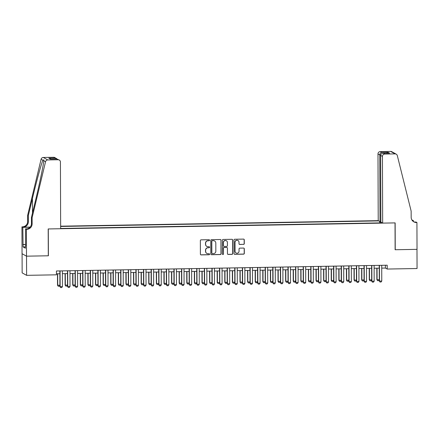 <?xml version="1.0" encoding="UTF-8"?>
<svg xmlns="http://www.w3.org/2000/svg" width="439" height="439" viewBox="0 0 439 439"><rect width="100%" height="100%" fill="white"/><g stroke="black" fill="none" stroke-linecap="round" stroke-linejoin="round"><path stroke-width="0.66" d="M209.551 240.221A0.527 0.521 119 0 0 209.024 239.705L201.095 239.842A0.757 0.741 119 0 0 200.354 240.61L200.398 254.159A0.757 0.741 119 0 0 201.15 254.9L209.079 254.757A0.527 0.521 119 0 0 209.332 253.769A0.527 0.521 119 0 0 209.074 253.704L208.048 253.726A2.42 2.382 119 0 1 205.65 251.355L205.65 250.225A2.42 2.382 119 0 1 208.026 247.777L209.052 247.761A0.527 0.521 119 0 0 209.31 246.767A0.527 0.521 119 0 0 209.052 246.707L208.026 246.723A2.42 2.382 119 0 1 205.628 244.358L205.622 243.228A2.42 2.382 119 0 1 208.004 240.775L209.03 240.759A0.527 0.521 119 0 0 209.551 240.221M206.785 246.394A2.42 2.382 119 0 1 205.507 244.287L205.501 243.162A2.42 2.382 119 0 1 207.883 240.709L208.909 240.693A0.527 0.521 119 0 0 209.222 239.738M200.722 254.768A0.757 0.741 119 0 0 201.029 254.829L208.959 254.691A0.527 0.521 119 0 0 209.271 253.742M206.807 253.396A2.42 2.382 119 0 1 205.529 251.289L205.529 250.159A2.42 2.382 119 0 1 207.905 247.711L208.931 247.695A0.527 0.521 119 0 0 209.244 246.74M243.546 244.408A0.757 0.741 119 0 0 244.287 243.645L244.276 239.842A0.757 0.741 119 0 0 243.524 239.101L234.717 239.255A0.757 0.741 119 0 0 233.976 240.023L234.02 253.572A0.757 0.741 119 0 0 234.772 254.313L243.579 254.159A0.757 0.741 119 0 0 244.32 253.391L244.303 248.798A0.757 0.741 119 0 0 243.557 248.062L239.787 248.128A0.757 0.741 119 0 0 239.046 248.891L239.052 251.168A2.019 1.986 119 0 1 236.078 252.974A2.019 1.986 119 0 1 235.057 251.24L235.03 242.317A2.019 1.986 119 0 1 238.004 240.517A2.019 1.986 119 0 1 239.019 242.251L239.025 243.738A0.757 0.741 119 0 0 239.776 244.474L243.425 244.342A0.757 0.741 119 0 0 244.166 243.579L244.155 239.776A0.757 0.741 119 0 0 243.832 239.167M395.122 249.736L416.984 249.357L417.05 268.525L387.203 269.047L387.193 265.211L56.433 270.984L56.45 274.819L26.603 275.341L26.538 256.167L48.394 255.789L48.301 228.949L395.029 222.897L395.122 249.736M221.064 240.248A0.757 0.741 119 0 0 220.312 239.507L211.505 239.661A0.757 0.741 119 0 0 210.764 240.429L210.808 253.978A0.757 0.741 119 0 0 211.56 254.713L220.367 254.56A0.757 0.741 119 0 0 221.108 253.797L220.943 240.182A0.757 0.741 119 0 0 220.619 239.568M223.111 239.458L231.918 239.304A0.757 0.741 119 0 1 232.67 240.045L232.714 253.594A0.757 0.741 119 0 1 231.973 254.362L228.203 254.428A0.757 0.741 119 0 1 227.451 253.687L227.435 248.189A0.757 0.741 119 0 0 226.689 247.453L224.186 247.497A0.757 0.741 119 0 0 223.44 248.26L223.462 253.983A0.527 0.521 119 0 1 222.683 254.455A0.527 0.521 119 0 1 222.419 254L222.37 240.226A0.757 0.741 119 0 1 223.111 239.458M380.871 221.629L380.02 221.64L378.22 220.647L60.648 226.184M378.687 220.905L60.653 226.453M60.659 228.461L382.204 222.853M22.082 253.72L22.148 272.871L26.603 275.341M381.727 268.108L385.398 268.048L387.203 269.047M56.444 273.788L59.874 273.727M62.376 273.684L67.48 273.59M69.977 273.552L75.085 273.459M77.582 273.415L82.686 273.327M85.182 273.283L90.291 273.195M92.788 273.151L97.897 273.063M100.394 273.02L105.497 272.932M107.994 272.888L113.103 272.795M115.6 272.751L120.703 272.663M123.205 272.619L128.309 272.531M130.806 272.487L135.914 272.399M138.411 272.356L143.515 272.268M146.011 272.224L151.12 272.136M153.617 272.092L158.726 271.999M161.223 271.955L166.326 271.867M168.823 271.823L173.932 271.736M176.429 271.692L181.537 271.604M184.034 271.56L189.138 271.472M191.634 271.428L196.743 271.34M199.24 271.297L204.344 271.203M206.84 271.159L211.949 271.072M214.446 271.028L219.555 270.94M222.052 270.896L227.155 270.808M229.652 270.764L234.761 270.676M237.258 270.633L242.366 270.539M244.863 270.501L249.967 270.408M252.463 270.364L257.572 270.276M260.069 270.232L265.172 270.144M267.675 270.1L272.778 270.012M275.275 269.969L280.384 269.881M282.881 269.837L287.984 269.744M290.481 269.7L295.59 269.612M298.086 269.568L303.195 269.48M305.692 269.436L310.796 269.348M313.292 269.305L318.401 269.217M320.898 269.173L326.001 269.085M328.504 269.041L333.607 268.948M336.104 268.904L341.213 268.816M343.71 268.772L348.813 268.684M351.31 268.641L356.419 268.553M358.915 268.509L364.024 268.421M366.521 268.377L371.624 268.284M374.121 268.245L379.23 268.152M385.393 265.244L385.398 268.048M380.706 222.88L380.52 221.635M379.647 222.897L379.642 221.432M211.132 254.587A0.757 0.741 119 0 0 211.439 254.647L220.246 254.494A0.757 0.741 119 0 0 220.987 253.731L220.943 240.182M212.333 240.704A0.527 0.521 119 0 0 211.812 241.236L211.85 253.127A0.527 0.521 119 0 0 212.377 253.649L213.458 253.627A2.42 2.382 119 0 0 215.84 251.179L215.812 243.047A2.42 2.382 119 0 0 213.414 240.682L212.213 240.632A0.527 0.521 119 0 0 211.691 241.17L211.812 241.236M212.059 253.544A0.527 0.521 119 0 1 211.73 253.062L211.691 241.17M214.534 240.945A2.42 2.382 119 0 0 213.294 240.616L213.414 240.682M212.213 240.632L213.294 240.616M227.775 254.296A0.757 0.741 119 0 0 228.082 254.357L231.852 254.291A0.757 0.741 119 0 0 232.593 253.528L232.549 239.979A0.757 0.741 119 0 0 232.226 239.365M226.99 247.514A0.757 0.741 119 0 0 226.568 247.382L224.066 247.426A0.757 0.741 119 0 0 223.319 248.194L223.462 253.983M222.622 254.417A0.527 0.521 119 0 0 223.341 253.912M227.413 242.487A2.019 1.986 119 0 0 226.398 240.759A2.019 1.986 119 0 0 223.424 242.558L223.435 245.703A0.757 0.741 119 0 0 224.181 246.444L226.683 246.4A0.757 0.741 119 0 0 227.424 245.631L227.413 242.487M226.337 240.726A2.019 1.986 119 0 0 223.303 242.493L223.424 242.558M223.753 246.312A0.757 0.741 119 0 1 223.314 245.637L223.303 242.493M239.348 244.347A0.757 0.741 119 0 0 239.656 244.408L243.425 244.342M237.943 240.484A2.019 1.986 119 0 0 234.909 242.251L235.03 242.317M236.017 252.935A2.019 1.986 119 0 1 234.936 251.174L234.909 242.251M234.344 254.181A0.757 0.741 119 0 0 234.651 254.241L243.458 254.088A0.757 0.741 119 0 0 244.199 253.325L244.183 248.732A0.757 0.741 119 0 0 243.864 248.123M59.918 285.416L59.353 286.233L58.211 286.255L57.514 285.196L59.918 285.279M57.476 273.766L57.514 285.196M57.69 273.766L57.728 285.317L58.211 286.255M62.365 270.879L62.42 286.612L61.762 287.572L60.62 287.589L59.923 286.535L59.869 270.923M62.42 286.612L60.138 286.656L60.083 270.918M60.62 287.589L59.923 286.535M32.107 217.728L31.443 217.36L35.57 200.189C39.543 183.798 43.423 165.174 43.79 160.751L43.889 159.884L42.857 160.235C41.261 163.977 36.338 182.02 32.431 198.45L28.31 215.626L28.332 221.755A5.389 5.301 -61 0 1 23.026 227.221L21.95 226.859L22.043 253.698L26.499 256.167L48.285 255.789L48.191 228.949L60.659 228.73L60.428 162.018A2.31 2.272 119 0 0 58.135 159.758L47.758 159.939A2.31 2.272 119 0 0 45.552 161.728L32.107 217.728L32.124 223.863A5.389 5.301 -61 0 1 26.823 229.323L26.406 229.328L26.499 256.167M28.31 215.626L27.652 215.258L27.673 221.393A5.389 5.301 -61 0 1 22.367 226.853M26.823 229.323L26.164 228.955A5.389 5.301 -61 0 0 31.465 223.495L31.443 217.36M58.135 159.758L56.697 158.962L50.386 159.072L48.811 158.194L55.122 158.084L53.684 157.288L43.302 157.469L47.758 159.939M42.857 160.235L41.096 159.258L27.652 215.258M26.406 229.328L25.533 228.845L25.594 245.911M25.402 246.888L23.086 246.927L25.407 248.216L25.402 245.917M23.086 246.927L22.823 227.342L21.95 226.859M25.533 228.845L27.295 228.818M30.126 227.095L23.026 227.221M30.017 227.221L22.823 227.342M41.096 159.258A2.31 2.272 -61 0 1 43.302 157.469M53.684 157.288A2.31 2.272 -61 0 1 54.809 157.568L57.081 158.956M22.883 244.523L25.588 244.474M25.588 244.583L23.075 244.627M56.697 158.962L59.265 160.037M50.386 159.072L50.726 159.066M48.811 158.194L50.973 159.05M55.122 158.084L56.428 158.463M382.671 223.116L382.44 156.399L380.64 155.401L380.871 222.118L382.671 223.116L395.144 222.897L395.237 249.736L417.023 249.357L416.929 222.518L416.057 222.03L414.718 222.057M378.22 220.647L377.984 153.93A2.31 2.272 -61 0 1 380.256 151.592L390.639 151.411A2.31 2.272 -61 0 1 391.764 151.691L396.219 154.16A2.31 2.272 119 0 1 397.311 155.587L411.145 211.115L411.167 217.25A5.389 5.301 119 0 0 416.507 222.524L416.929 222.518M380.256 151.592L381.7 152.388L388.01 152.278L389.585 153.151L383.274 153.26L384.712 154.062L395.095 153.88L390.639 151.411M411.974 220.054A5.389 5.301 119 0 0 412.056 220.054L413.346 220.532L412.32 220.548M413.351 221.53L413.346 220.532M380.02 221.64L379.784 154.929L377.984 153.93M412.21 220.405A5.389 5.301 119 0 0 412.715 220.422L412.226 220.427M396.219 154.16A2.31 2.272 119 0 0 395.095 153.88M384.712 154.062A2.31 2.272 119 0 0 382.44 156.399M413.554 221.673A5.389 5.301 119 0 0 415.848 222.156L416.507 222.524M381.7 152.388C380.542 152.679 379.905 153.524 379.784 154.929L380.701 154.912M388.01 152.278L386.6 153.195M389.585 153.151L389.113 153.162M380.64 155.401C380.805 154.023 381.683 153.31 383.274 153.26L389.349 153.145M67.518 285.284L66.958 286.102L65.817 286.124L65.115 285.065L67.518 285.147M65.076 273.634L65.115 285.065M65.296 273.629L65.334 285.185L65.817 286.124M75.124 285.152L74.564 285.97L73.423 285.992L72.72 284.933L75.124 285.015M72.682 273.502L72.72 284.933M72.896 273.497L72.94 285.054L73.423 285.992M82.73 285.021L82.164 285.838L81.023 285.86L80.326 284.801L82.73 284.884M80.282 273.371L80.326 284.801M80.502 273.365L80.54 284.922L81.023 285.86M90.33 284.884L89.77 285.707L88.629 285.723L87.926 284.67L90.33 284.752M87.888 273.239L87.926 284.67M88.102 273.234L88.146 284.79L88.629 285.723M69.966 270.748L70.02 286.48L69.367 287.441L68.226 287.457L67.524 286.404L67.469 270.792M70.02 286.48L67.743 286.519L67.688 270.786M68.226 287.457L67.524 286.404M77.571 270.616L77.626 286.349L76.968 287.304L75.826 287.325L75.129 286.266L75.074 270.66M77.626 286.349L75.343 286.387L75.288 270.654M75.826 287.325L75.129 286.266M85.177 270.484L85.232 286.217L84.573 287.172L83.432 287.194L82.73 286.135L82.68 270.528M85.232 286.217L82.949 286.255L82.894 270.523M83.432 287.194L82.73 286.135M92.777 270.347L92.832 286.085L92.179 287.04L91.038 287.062L90.335 286.003L90.28 270.391M92.832 286.085L90.555 286.124L90.5 270.391M91.038 287.062L90.335 286.003M97.935 284.752L97.37 285.575L96.234 285.591L95.532 284.538L97.935 284.62M95.493 273.102L95.532 284.538M95.707 273.102L95.746 284.653L96.234 285.591M100.383 270.215L100.438 285.948L99.779 286.908L98.638 286.925L97.941 285.871L97.886 270.259M100.438 285.948L98.155 285.992L98.1 270.259M98.638 286.925L97.941 285.871M105.541 284.62L104.976 285.438L103.834 285.46L103.138 284.401L105.541 284.483M103.094 272.97L103.138 284.401M103.313 272.97L103.352 284.521L103.834 285.46M107.989 270.084L108.043 285.816L107.385 286.777L106.243 286.793L105.541 285.74L105.486 270.128M108.043 285.816L105.761 285.86L105.706 270.122M106.243 286.793L105.541 285.74M113.141 284.488L112.582 285.306L111.44 285.328L110.738 284.269L113.141 284.351M110.699 272.838L110.738 284.269M110.913 272.833L110.957 284.39L111.44 285.328M115.589 269.952L115.644 285.685L114.985 286.64L113.849 286.662L113.147 285.602L113.092 269.996M115.644 285.685L113.361 285.723L113.306 269.99M113.849 286.662L113.147 285.602M120.747 284.357L120.182 285.174L119.04 285.196L118.343 284.137L120.747 284.22M118.305 272.707L118.343 284.137M118.519 272.701L118.557 284.258L119.04 285.196M123.194 269.82L123.249 285.553L122.591 286.508L121.449 286.53L120.752 285.471L120.698 269.864M123.249 285.553L120.966 285.591L120.912 269.859M121.449 286.53L120.752 285.471M128.353 284.22L127.787 285.043L126.646 285.065L125.944 284.006L128.347 284.088M125.905 272.575L125.944 284.006M126.125 272.57L126.163 284.126L126.646 285.065M130.795 269.689L130.849 285.421L130.196 286.376L129.055 286.398L128.353 285.339L128.298 269.733M130.849 285.421L128.572 285.46L128.517 269.727M129.055 286.398L128.353 285.339M135.953 284.088L135.393 284.911L134.252 284.927L133.549 283.874L135.953 283.956M133.511 272.443L133.549 283.874M133.725 272.438L133.769 283.995L134.252 284.927M138.4 269.551L138.455 285.29L137.797 286.244L136.655 286.266L135.958 285.207L135.903 269.595M138.455 285.29L136.172 285.328L136.117 269.595M136.655 286.266L135.958 285.207M143.558 283.956L142.993 284.779L141.852 284.796L141.155 283.742L143.558 283.819M141.111 272.306L141.155 283.742M141.331 272.306L141.369 283.857L141.852 284.796M146.006 269.42L146.061 285.152L145.402 286.113L144.261 286.129L143.564 285.076L143.509 269.464M146.061 285.152L143.778 285.196L143.723 269.464M144.261 286.129L143.564 285.076M151.159 283.824L150.599 284.642L149.458 284.664L148.755 283.605L151.159 283.687M148.717 272.175L148.755 283.605M148.931 272.175L148.975 283.726L149.458 284.664M153.606 269.288L153.661 285.021L153.008 285.981L151.867 285.998L151.164 284.944L151.109 269.332M153.661 285.021L151.384 285.065L151.329 269.327M151.867 285.998L151.164 284.944M158.764 283.693L158.199 284.51L157.063 284.532L156.361 283.473L158.764 283.556M156.322 272.043L156.361 283.473M156.536 272.037L156.575 283.594L157.063 284.532M161.212 269.156L161.267 284.889L160.608 285.844L159.467 285.866L158.77 284.807L158.715 269.2M161.267 284.889L158.984 284.927L158.929 269.195M159.467 285.866L158.77 284.807M166.37 283.561L165.805 284.379L164.663 284.401L163.966 283.342L166.37 283.424M163.923 271.911L163.966 283.342M164.142 271.906L164.181 283.462L164.663 284.401M168.817 269.025L168.872 284.757L168.214 285.712L167.072 285.734L166.37 284.675L166.315 269.069M168.872 284.757L166.59 284.796L166.535 269.063M167.072 285.734L166.37 284.675M173.97 283.424L173.41 284.247L172.269 284.263L171.567 283.21L173.97 283.292M171.528 271.779L171.567 283.21M171.742 271.774L171.786 283.331L172.269 284.263M176.418 268.893L176.473 284.626L175.814 285.58L174.678 285.602L173.976 284.543L173.921 268.931M176.473 284.626L174.195 284.664L174.14 268.931M174.678 285.602L173.976 284.543M181.576 283.292L181.011 284.115L179.869 284.132L179.172 283.078L181.576 283.16M179.134 271.648L179.172 283.078M179.348 271.642L179.386 283.199L179.869 284.132M184.023 268.756L184.078 284.494L183.42 285.449L182.278 285.471L181.581 284.412L181.526 268.8M184.078 284.494L181.795 284.532L181.741 268.8M182.278 285.471L181.581 284.412M189.182 283.16L188.616 283.978L187.475 284L186.778 282.941L189.176 283.023M186.734 271.511L186.778 282.941M186.954 271.511L186.992 283.062L187.475 284M191.623 268.624L191.678 284.357L191.025 285.317L189.884 285.334L189.182 284.28L189.127 268.668M191.678 284.357L189.401 284.401L189.346 268.663M189.884 285.334L189.182 284.28M196.782 283.029L196.222 283.846L195.081 283.868L194.378 282.809L196.782 282.892M194.34 271.379L194.378 282.809M194.554 271.373L194.598 282.93L195.081 283.868M199.229 268.492L199.284 284.225L198.626 285.185L197.49 285.202L196.787 284.148L196.732 268.536M199.284 284.225L197.001 284.263L196.946 268.531M197.49 285.202L196.787 284.148M204.387 282.897L203.822 283.715L202.681 283.737L201.984 282.678L204.387 282.76M201.94 271.247L201.984 282.678M202.159 271.242L202.198 282.798L202.681 283.737M206.835 268.361L206.89 284.093L206.231 285.048L205.09 285.07L204.393 284.011L204.338 268.405M206.89 284.093L204.607 284.132L204.552 268.399M205.09 285.07L204.393 284.011M211.988 282.765L211.428 283.583L210.286 283.605L209.584 282.546L211.988 282.628M209.546 271.115L209.584 282.546M209.765 271.11L209.804 282.667L210.286 283.605M214.435 268.229L214.49 283.962L213.837 284.916L212.696 284.938L211.993 283.879L211.938 268.273M214.49 283.962L212.213 284L212.158 268.267M212.696 284.938L211.993 283.879M219.593 282.628L219.028 283.451L217.892 283.468L217.19 282.414L219.593 282.496M217.151 270.984L217.19 282.414M217.365 270.978L217.409 282.535L217.892 283.468M222.041 268.097L222.096 283.83L221.437 284.785L220.296 284.807L219.599 283.748L219.544 268.136M222.096 283.83L219.813 283.868L219.758 268.136M220.296 284.807L219.599 283.748M227.199 282.496L226.634 283.32L225.492 283.336L224.795 282.282L227.199 282.365M224.752 270.847L224.795 282.282M224.971 270.847L225.009 282.403L225.492 283.336M229.646 267.96L229.701 283.693L229.043 284.653L227.901 284.67L227.199 283.616L227.144 268.004M229.701 283.693L227.418 283.737L227.364 268.004M227.901 284.67L227.199 283.616M234.799 282.365L234.239 283.182L233.098 283.204L232.396 282.145L234.799 282.228M232.357 270.715L232.396 282.145M232.571 270.715L232.615 282.266L233.098 283.204M237.247 267.828L237.301 283.561L236.643 284.521L235.507 284.538L234.805 283.484L234.75 267.872M237.301 283.561L235.024 283.605L234.969 267.867M235.507 284.538L234.805 283.484M242.405 282.233L241.84 283.051L240.704 283.073L240.001 282.014L242.405 282.096M239.963 270.583L240.001 282.014M240.177 270.578L240.215 282.134L240.704 283.073M244.852 267.697L244.907 283.429L244.249 284.39L243.107 284.406L242.41 283.353L242.355 267.741M244.907 283.429L242.624 283.468L242.569 267.735M243.107 284.406L242.41 283.353M250.011 282.101L249.445 282.919L248.304 282.941L247.607 281.882L250.011 281.964M247.563 270.451L247.607 281.882M247.783 270.446L247.821 282.003L248.304 282.941M252.452 267.565L252.507 283.298L251.854 284.252L250.713 284.274L250.011 283.215L249.956 267.609M252.507 283.298L250.23 283.336L250.175 267.603M250.713 284.274L250.011 283.215M257.611 281.964L257.051 282.787L255.91 282.809L255.207 281.75L257.611 281.833M255.169 270.32L255.207 281.75M255.383 270.314L255.427 281.871L255.91 282.809M260.058 267.433L260.113 283.166L259.454 284.121L258.319 284.143L257.616 283.084L257.561 267.477M260.113 283.166L257.83 283.204L257.775 267.472M258.319 284.143L257.616 283.084M265.216 281.833L264.651 282.656L263.51 282.672L262.813 281.618L265.216 281.701M262.774 270.188L262.813 281.618M262.988 270.183L263.027 281.739L263.51 282.672M267.664 267.296L267.719 283.034L267.06 283.989L265.919 284.011L265.222 282.952L265.167 267.34M267.719 283.034L265.436 283.073L265.381 267.34M265.919 284.011L265.222 282.952M272.817 281.701L272.257 282.524L271.115 282.54L270.413 281.487L272.817 281.569M270.375 270.051L270.413 281.487M270.594 270.051L270.633 281.602L271.115 282.54M275.264 267.164L275.319 282.897L274.666 283.857L273.524 283.874L272.822 282.82L272.767 267.208M275.319 282.897L273.042 282.941L272.987 267.208M273.524 283.874L272.822 282.82M280.422 281.569L279.857 282.387L278.721 282.409L278.019 281.35L280.422 281.432M277.98 269.919L278.019 281.35M278.194 269.919L278.238 281.47L278.721 282.409M282.87 267.033L282.925 282.765L282.266 283.726L281.125 283.742L280.428 282.689L280.373 267.077M282.925 282.765L280.642 282.809L280.587 267.071M281.125 283.742L280.428 282.689M288.028 281.437L287.463 282.255L286.321 282.277L285.624 281.218L288.028 281.3M285.58 269.787L285.624 281.218M285.8 269.782L285.838 281.339L286.321 282.277M290.475 266.901L290.53 282.634L289.872 283.589L288.73 283.61L288.028 282.551L287.979 266.945M290.53 282.634L288.247 282.672L288.193 266.939M288.73 283.61L288.028 282.551M295.628 281.306L295.068 282.123L293.927 282.145L293.225 281.086L295.628 281.169M293.186 269.656L293.225 281.086M293.4 269.65L293.444 281.207L293.927 282.145M298.076 266.769L298.13 282.502L297.477 283.457L296.336 283.479L295.634 282.42L295.579 266.813M298.13 282.502L295.853 282.54L295.798 266.808M296.336 283.479L295.634 282.42M303.234 281.169L302.669 281.992L301.533 282.008L300.83 280.955L303.234 281.037M300.792 269.524L300.83 280.955M301.006 269.519L301.044 281.075L301.533 282.008M305.681 266.638L305.736 282.37L305.078 283.325L303.936 283.347L303.239 282.288L303.184 266.682M305.736 282.37L303.453 282.409L303.398 266.676M303.936 283.347L303.239 282.288M310.839 281.037L310.274 281.86L309.133 281.876L308.436 280.823L310.839 280.905M308.392 269.392L308.436 280.823M308.612 269.387L308.65 280.944L309.133 281.876M313.287 266.5L313.342 282.239L312.683 283.193L311.542 283.215L310.839 282.156L310.785 266.544M313.342 282.239L311.059 282.277L311.004 266.544M311.542 283.215L310.839 282.156M318.44 280.905L317.88 281.728L316.738 281.745L316.036 280.691L318.44 280.768M315.998 269.255L316.036 280.691M316.212 269.255L316.256 280.806L316.738 281.745M320.887 266.369L320.942 282.101L320.283 283.062L319.148 283.078L318.445 282.025L318.39 266.413M320.942 282.101L318.659 282.145L318.604 266.407M319.148 283.078L318.445 282.025M326.045 280.773L325.48 281.591L324.339 281.613L323.642 280.554L326.045 280.636M323.603 269.123L323.642 280.554M323.817 269.118L323.856 280.675L324.339 281.613M328.493 266.237L328.548 281.97L327.889 282.93L326.748 282.946L326.051 281.893L325.996 266.281M328.548 281.97L326.265 282.008L326.21 266.275M326.748 282.946L326.051 281.893M333.651 280.642L333.086 281.459L331.944 281.481L331.242 280.422L333.645 280.505M331.204 268.992L331.242 280.422M331.423 268.986L331.461 280.543L331.944 281.481M336.093 266.105L336.148 281.838L335.495 282.793L334.353 282.815L333.651 281.756L333.596 266.149M336.148 281.838L333.87 281.876L333.816 266.144M334.353 282.815L333.651 281.756M341.251 280.51L340.691 281.328L339.55 281.35L338.848 280.291L341.251 280.373M338.809 268.86L338.848 280.291M339.023 268.855L339.067 280.411L339.55 281.35M343.699 265.974L343.753 281.706L343.095 282.661L341.954 282.683L341.257 281.624L341.202 266.018M343.753 281.706L341.471 281.745L341.416 266.012M341.954 282.683L341.257 281.624M348.857 280.373L348.292 281.196L347.15 281.212L346.453 280.159L348.857 280.241M346.409 268.728L346.453 280.159M346.629 268.723L346.667 280.28L347.15 281.212M351.304 265.842L351.359 281.575L350.701 282.529L349.559 282.551L348.857 281.492L348.807 265.88M351.359 281.575L349.076 281.613L349.021 265.88M349.559 282.551L348.857 281.492M356.457 280.241L355.897 281.064L354.756 281.081L354.053 280.027L356.457 280.109M354.015 268.591L354.053 280.027M354.229 268.591L354.273 280.148L354.756 281.081M358.904 265.705L358.959 281.443L358.306 282.398L357.165 282.42L356.463 281.361L356.408 265.749M358.959 281.443L356.682 281.481L356.627 265.749M357.165 282.42L356.463 281.361M364.063 280.109L363.497 280.927L362.362 280.949L361.659 279.89L364.063 279.972M361.621 268.459L361.659 279.89M361.835 268.459L361.873 280.011L362.362 280.949M366.51 265.573L366.565 281.306L365.906 282.266L364.765 282.282L364.068 281.229L364.013 265.617M366.565 281.306L364.282 281.35L364.227 265.611M364.765 282.282L364.068 281.229M371.668 279.978L371.103 280.795L369.962 280.817L369.265 279.758L371.668 279.841M369.221 268.328L369.265 279.758M369.44 268.322L369.479 279.879L369.962 280.817M374.116 265.441L374.171 281.174L373.512 282.134L372.371 282.151L371.668 281.097L371.613 265.485M374.171 281.174L371.888 281.212L371.833 265.48M372.371 282.151L371.668 281.097M379.269 279.846L378.709 280.664L377.567 280.686L376.865 279.627L379.269 279.709M376.827 268.196L376.865 279.627M377.041 268.191L377.085 279.747L377.567 280.686M381.716 265.31L381.771 281.042L381.112 281.997L379.976 282.019L379.274 280.96L379.219 265.354M381.771 281.042L379.494 281.081L379.433 265.348M379.976 282.019L379.274 280.96M28.332 221.755L27.673 221.393M31.465 223.495L32.124 223.863M45.552 161.728L43.79 160.751M32.431 198.45L32.481 213.041M412.715 220.422L412.056 220.054M50.556 159.055L56.872 158.945"/></g></svg>
